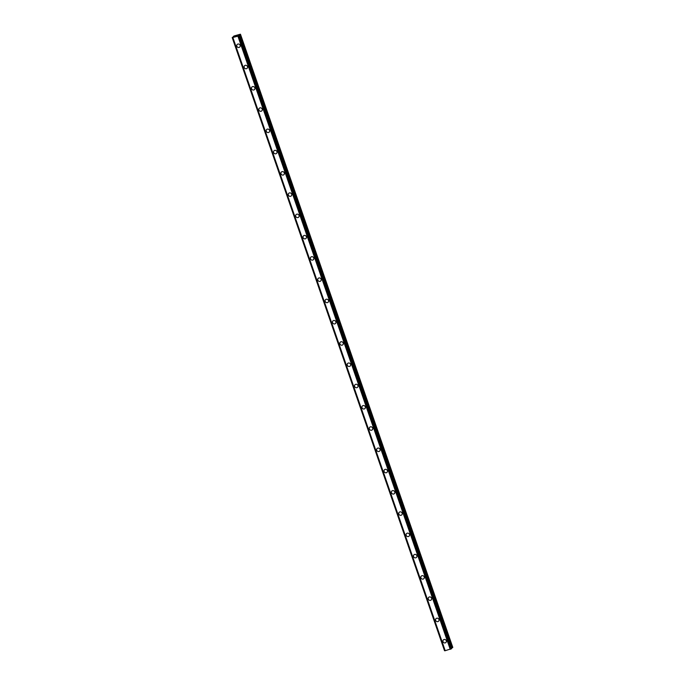 <?xml version="1.0" encoding="UTF-8"?>
<svg xmlns="http://www.w3.org/2000/svg" width="685" height="685" viewBox="0 0 685 685"><rect width="100%" height="100%" fill="white"/><g stroke="black" fill="none" stroke-linecap="round" stroke-linejoin="round"><path stroke-width="1.03" d="M445.969 642.436A1.807 1.687 43.5 0 1 443.007 641.648A1.807 1.687 43.5 0 1 443.349 639.944A1.807 1.687 43.5 0 1 446.312 640.723A1.807 1.687 43.5 0 1 445.969 642.436A1.807 1.687 43.5 0 1 443.007 641.648A1.807 1.687 43.5 0 1 443.349 639.944M438.606 621.167A1.807 1.687 43.5 0 1 435.643 620.387A1.807 1.687 43.5 0 1 435.985 618.675A1.807 1.687 43.5 0 1 438.948 619.463A1.807 1.687 43.5 0 1 438.606 621.167A1.807 1.687 43.5 0 1 435.643 620.379A1.807 1.687 43.5 0 1 435.985 618.675M431.242 599.906A1.807 1.687 43.5 0 1 428.279 599.118A1.807 1.687 43.5 0 1 428.622 597.406A1.807 1.687 43.5 0 1 431.584 598.193A1.807 1.687 43.5 0 1 431.242 599.906A1.807 1.687 43.5 0 1 428.279 599.118A1.807 1.687 43.5 0 1 428.622 597.414M423.878 578.637A1.807 1.687 43.5 0 1 420.915 577.849A1.807 1.687 43.5 0 1 421.258 576.145A1.807 1.687 43.5 0 1 424.22 576.933A1.807 1.687 43.5 0 1 423.878 578.637A1.807 1.687 43.5 0 1 420.915 577.849A1.807 1.687 43.5 0 1 421.258 576.145M416.514 557.376A1.807 1.687 43.5 0 1 413.552 556.588A1.807 1.687 43.5 0 1 413.894 554.876A1.807 1.687 43.5 0 1 416.857 555.663A1.807 1.687 43.5 0 1 416.514 557.376A1.807 1.687 43.5 0 1 413.552 556.588A1.807 1.687 43.5 0 1 413.894 554.876M409.15 536.107A1.807 1.687 43.5 0 1 406.188 535.319A1.807 1.687 43.5 0 1 406.53 533.615A1.807 1.687 43.5 0 1 409.493 534.403A1.807 1.687 43.5 0 1 409.15 536.107A1.807 1.687 43.5 0 1 406.188 535.319A1.807 1.687 43.5 0 1 406.53 533.615M401.787 514.837A1.807 1.687 43.5 0 1 398.824 514.058A1.807 1.687 43.5 0 1 399.167 512.346A1.807 1.687 43.5 0 1 402.129 513.133A1.807 1.687 43.5 0 1 401.787 514.846A1.807 1.687 43.5 0 1 398.824 514.058A1.807 1.687 43.5 0 1 399.167 512.346M394.423 493.577A1.807 1.687 43.5 0 1 391.46 492.789A1.807 1.687 43.5 0 1 391.803 491.085A1.807 1.687 43.5 0 1 394.765 491.873A1.807 1.687 43.5 0 1 394.423 493.577A1.807 1.687 43.5 0 1 391.46 492.789A1.807 1.687 43.5 0 1 391.803 491.085M387.059 472.308A1.807 1.687 43.5 0 1 384.097 471.528A1.807 1.687 43.5 0 1 384.439 469.816A1.807 1.687 43.5 0 1 387.402 470.604A1.807 1.687 43.5 0 1 387.059 472.308A1.807 1.687 43.5 0 1 384.097 471.528A1.807 1.687 43.5 0 1 384.439 469.816M379.695 451.047A1.807 1.687 43.5 0 1 376.733 450.259A1.807 1.687 43.5 0 1 377.075 448.555A1.807 1.687 43.5 0 1 380.038 449.334A1.807 1.687 43.5 0 1 379.695 451.047A1.807 1.687 43.5 0 1 376.733 450.259A1.807 1.687 43.5 0 1 377.075 448.555M372.332 429.778A1.807 1.687 43.5 0 1 369.369 428.998A1.807 1.687 43.5 0 1 369.712 427.286A1.807 1.687 43.5 0 1 372.674 428.074A1.807 1.687 43.5 0 1 372.332 429.778A1.807 1.687 43.5 0 1 369.369 428.99A1.807 1.687 43.5 0 1 369.712 427.286M364.968 408.517A1.807 1.687 43.5 0 1 362.005 407.729A1.807 1.687 43.5 0 1 362.348 406.017A1.807 1.687 43.5 0 1 365.31 406.804A1.807 1.687 43.5 0 1 364.968 408.517A1.807 1.687 43.5 0 1 362.005 407.729A1.807 1.687 43.5 0 1 362.348 406.025M357.604 387.248A1.807 1.687 43.5 0 1 354.642 386.46A1.807 1.687 43.5 0 1 354.984 384.756A1.807 1.687 43.5 0 1 357.947 385.544A1.807 1.687 43.5 0 1 357.604 387.248A1.807 1.687 43.5 0 1 354.642 386.46A1.807 1.687 43.5 0 1 354.984 384.756M350.24 365.987A1.807 1.687 43.5 0 1 347.278 365.199A1.807 1.687 43.5 0 1 347.62 363.487A1.807 1.687 43.5 0 1 350.583 364.274A1.807 1.687 43.5 0 1 350.24 365.987A1.807 1.687 43.5 0 1 347.278 365.199A1.807 1.687 43.5 0 1 347.62 363.487M342.877 344.718A1.807 1.687 43.5 0 1 339.914 343.93A1.807 1.687 43.5 0 1 340.257 342.226A1.807 1.687 43.5 0 1 343.219 343.014A1.807 1.687 43.5 0 1 342.877 344.718A1.807 1.687 43.5 0 1 339.914 343.93A1.807 1.687 43.5 0 1 340.257 342.226M335.513 323.457A1.807 1.687 43.5 0 1 332.55 322.669A1.807 1.687 43.5 0 1 332.893 320.957A1.807 1.687 43.5 0 1 335.856 321.744A1.807 1.687 43.5 0 1 335.513 323.457A1.807 1.687 43.5 0 1 332.55 322.669A1.807 1.687 43.5 0 1 332.893 320.957M328.149 302.188A1.807 1.687 43.5 0 1 325.187 301.4A1.807 1.687 43.5 0 1 325.529 299.696A1.807 1.687 43.5 0 1 328.492 300.484A1.807 1.687 43.5 0 1 328.149 302.188A1.807 1.687 43.5 0 1 325.187 301.4A1.807 1.687 43.5 0 1 325.529 299.696M320.785 280.927A1.807 1.687 43.5 0 1 317.823 280.139A1.807 1.687 43.5 0 1 318.165 278.427A1.807 1.687 43.5 0 1 321.128 279.215A1.807 1.687 43.5 0 1 320.785 280.927A1.807 1.687 43.5 0 1 317.823 280.139A1.807 1.687 43.5 0 1 318.165 278.427M313.422 259.658A1.807 1.687 43.5 0 1 310.459 258.87A1.807 1.687 43.5 0 1 310.802 257.166A1.807 1.687 43.5 0 1 313.764 257.954A1.807 1.687 43.5 0 1 313.422 259.658A1.807 1.687 43.5 0 1 310.459 258.87A1.807 1.687 43.5 0 1 310.802 257.166M306.058 238.389A1.807 1.687 43.5 0 1 303.095 237.609A1.807 1.687 43.5 0 1 303.438 235.897A1.807 1.687 43.5 0 1 306.4 236.685A1.807 1.687 43.5 0 1 306.058 238.389A1.807 1.687 43.5 0 1 303.095 237.609A1.807 1.687 43.5 0 1 303.438 235.897M298.694 217.128A1.807 1.687 43.5 0 1 295.732 216.34A1.807 1.687 43.5 0 1 296.074 214.636A1.807 1.687 43.5 0 1 299.037 215.415A1.807 1.687 43.5 0 1 298.694 217.128A1.807 1.687 43.5 0 1 295.732 216.34A1.807 1.687 43.5 0 1 296.074 214.636M288.368 195.071A1.807 1.687 43.5 0 1 288.71 193.367A1.807 1.687 43.5 0 1 291.673 194.155A1.807 1.687 43.5 0 1 291.33 195.859A1.807 1.687 43.5 0 1 288.368 195.071M291.33 195.859A1.807 1.687 43.5 0 1 288.368 195.079A1.807 1.687 43.5 0 1 288.71 193.367M283.967 174.598A1.807 1.687 43.5 0 1 281.004 173.81A1.807 1.687 43.5 0 1 281.347 172.098A1.807 1.687 43.5 0 1 284.309 172.885A1.807 1.687 43.5 0 1 283.967 174.598A1.807 1.687 43.5 0 1 281.004 173.81A1.807 1.687 43.5 0 1 281.347 172.106M276.603 153.329A1.807 1.687 43.5 0 1 273.64 152.541A1.807 1.687 43.5 0 1 273.983 150.837A1.807 1.687 43.5 0 1 276.945 151.625A1.807 1.687 43.5 0 1 276.603 153.329A1.807 1.687 43.5 0 1 273.64 152.541A1.807 1.687 43.5 0 1 273.983 150.837M269.239 132.068A1.807 1.687 43.5 0 1 266.277 131.28A1.807 1.687 43.5 0 1 266.619 129.568A1.807 1.687 43.5 0 1 269.582 130.356A1.807 1.687 43.5 0 1 269.239 132.068A1.807 1.687 43.5 0 1 266.277 131.28A1.807 1.687 43.5 0 1 266.619 129.568M261.875 110.799A1.807 1.687 43.5 0 1 258.913 110.011A1.807 1.687 43.5 0 1 259.255 108.307A1.807 1.687 43.5 0 1 262.218 109.095A1.807 1.687 43.5 0 1 261.875 110.799A1.807 1.687 43.5 0 1 258.913 110.011A1.807 1.687 43.5 0 1 259.255 108.307M254.512 89.538A1.807 1.687 43.5 0 1 251.549 88.75A1.807 1.687 43.5 0 1 251.892 87.038A1.807 1.687 43.5 0 1 254.854 87.826A1.807 1.687 43.5 0 1 254.512 89.538A1.807 1.687 43.5 0 1 251.549 88.75A1.807 1.687 43.5 0 1 251.892 87.038M247.148 68.269A1.807 1.687 43.5 0 1 244.185 67.481A1.807 1.687 43.5 0 1 244.528 65.777A1.807 1.687 43.5 0 1 247.49 66.565A1.807 1.687 43.5 0 1 247.148 68.269A1.807 1.687 43.5 0 1 244.185 67.481A1.807 1.687 43.5 0 1 244.528 65.777M239.784 47A1.807 1.687 43.5 0 1 236.822 46.22A1.807 1.687 43.5 0 1 237.164 44.508A1.807 1.687 43.5 0 1 240.127 45.296A1.807 1.687 43.5 0 1 239.784 47A1.807 1.687 43.5 0 1 236.822 46.22A1.807 1.687 43.5 0 1 237.164 44.508M236.916 35.937L236.308 36.108L236.916 35.937M237.207 35.629L236.59 35.8M237.301 35.586L236.291 36.125M235.888 36.177L235.178 36.391M235.529 36.194L236.017 35.962L235.529 36.194M236.017 35.962L235.263 36.365M236.197 35.903L235.392 36.125M238.628 35.278L240.221 34.25L233.962 35.997L233.405 36.956L233.242 36.493M233.439 36.939L233.294 36.511L233.885 36.725L232.206 37.581L444.599 650.741L445.053 650.699M238.697 35.483L237.918 36.194L232.275 37.589M445.07 650.741L232.746 37.581L445.07 650.741L451.603 648.652L239.27 35.517M451.441 648.19L452.794 647.411L240.469 34.25M444.556 650.741L232.232 37.589L444.599 650.741M232.789 37.598L445.113 650.75M232.891 37.598L445.216 650.75M237.918 36.194L450.242 649.346M238.097 36.117L450.422 649.269M238.209 36.057L450.524 649.209M232.352 37.572L444.676 650.724M238.902 35.748L451.227 648.9M239.005 35.706L451.329 648.858M239.082 35.671L451.406 648.823M239.168 35.62L451.492 648.781M240.041 34.627L452.365 647.779M240.212 34.524L452.537 647.676M232.206 37.581L444.531 650.733M239.279 35.5L451.603 648.652"/></g></svg>
